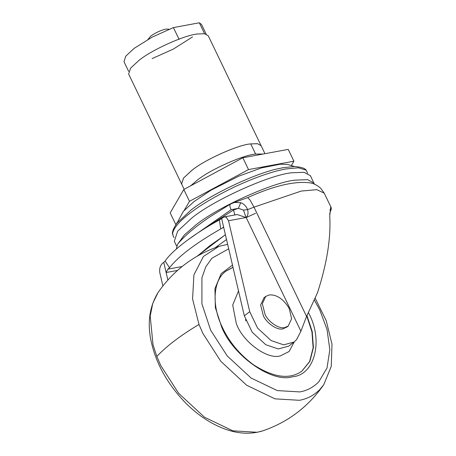 <?xml version="1.0" encoding="UTF-8"?>
<svg xmlns="http://www.w3.org/2000/svg" width="456" height="456" viewBox="0 0 456 456"><rect width="100%" height="100%" fill="white"/><g stroke="black" fill="none" stroke-linecap="round" stroke-linejoin="round"><path stroke-width="0.68" d="M238.516 290.939L232.708 305.047L236.265 323.355C242.256 341.35 267.353 360.132 280.463 355.84L289.093 351.513L294.28 341.909M245.413 319.724L245.892 320.825M301.878 371.127L309.613 361.505L313.141 347.768L311.944 331.831L306.768 316.014M233.027 267.398L226.028 271.103M169.108 29.241L166.263 29.041C161.162 30.107 156.049 32.416 150.907 35.973L147.978 39.41M264.953 153.689L261.117 145.709L257.566 143.72L250.737 143.891C238.374 144.723 204.898 159.634 191.976 170.27L183.557 178.068L181.602 183.979L184.167 189.32M261.322 146.142L208.244 35.75L204.527 33.733L197.374 33.995C184.794 35.032 151.78 49.841 139.029 60.334L130.604 68.138L128.649 74.054L181.807 184.406M261.157 145.692L257.44 143.674L250.287 143.936C237.707 144.979 204.693 159.782 191.942 170.276L183.517 178.079L181.556 184.002M293.903 161.202L288.22 149.391L242.831 157.776L248.514 169.581L293.903 161.202L291.521 165.283M184.161 210.444L189.485 201.324L183.802 189.514L242.831 157.776M189.485 201.324L248.514 169.581M175.851 224.683L170.168 212.872L183.802 189.514M175.868 224.66L177.162 222.437M204.59 33.744L199.323 22.8L201.512 24.442L206.169 34.12M192.569 36.907L173.314 49.094L152.11 58.602M179.1 39.393L173.417 27.582L199.323 22.8M128.666 71.421L124.009 61.742L125.77 56.168L134.121 48.382L152.207 37.096L173.417 27.582M200.435 253.382L200.509 254.357M226.524 239.525L215.255 247.671M314.338 184.138L310.462 175.771L304.101 172.322L291.868 172.773C270.345 174.551 213.875 199.876 192.067 217.825L177.652 231.175L174.306 241.298L176.489 245.835M313.996 183.112L307.635 179.67L295.402 180.114C273.879 181.893 217.409 207.218 195.601 225.167L184.321 234.954L178.051 243.669M307.64 173.274L306.13 170.134L298.401 167.797L285.832 168.954L281.671 169.809C268.709 172.67 252.96 178.393 234.43 186.971C215.945 195.915 201.301 204.533 190.5 212.821C179.806 220.835 173.844 227.669 172.619 233.318L173.314 236.453L174.112 237.536M306.13 170.134C304.916 168.224 301.028 167.021 294.462 166.525L283.296 167.671L279.266 168.503C256.027 172.87 209.515 195.037 190.893 210.193L177.065 223.024C173.388 228.37 171.901 232.161 172.602 234.39M223.571 227.322L220.767 228.923L219.387 219.923L221.616 218.481L244.319 315.803L249.728 311.704L257.64 328.16L271.155 340.598L283.643 344.844L294.103 342.04L296.599 339.572L300.903 331.233L246.24 217.654M222.893 227.447L223.269 227.23L223.753 227.658M167.871 280.007L166.115 272.471L167.893 269.154L182.126 266.526M167.893 269.154L169.546 267.763L165.123 261.071L163.755 262.36L166.115 272.471M165.123 261.071C171.929 250.6 194.056 233.82 219.387 219.923M169.546 267.763C178.41 256.329 195.487 243.384 220.767 228.923M176.369 249.022L177.481 244.359C184.435 235.912 195.282 226.717 210.022 216.777L230.257 204.157L234.373 202.453L240.728 202.681C243.852 203.769 246.137 206.083 247.591 209.617C248.48 213.151 247.99 215.785 246.115 217.506M246.046 217.518L228.513 220.755L226.204 217.198L224.318 216.902L237.137 214.531L246.086 217.546L243.47 210.096L238.402 208.306L231.124 209.726C229.516 206.072 229.414 204.191 230.81 204.083M234.851 214.953L233.552 209.982L238.402 208.306L240.728 202.681M243.47 210.096L247.591 209.617L253.981 207.155L306.563 316.418L300.903 331.233M324.25 193.179L316.863 189.662L301.245 191.064L253.981 207.155L250.059 200.013L247.671 197.619C273.948 185.734 294.81 180.827 310.251 182.89C313.996 183.534 317.524 185.375 320.847 188.408L324.233 193.179L331.107 207.412L330.703 207.246L329.734 215.962C331.022 237.969 326.941 263.574 317.49 292.775L306.563 316.418M163.755 262.36L162.638 263.203C160.147 265.574 159.207 268.784 159.834 272.836L162.889 285.929M224.318 216.902L221.616 218.481M294.103 342.04L288.699 346.144L278.234 348.948L265.745 344.702L252.231 332.259L244.319 315.803M329.637 213.864L331.318 208.871L331.107 207.412M228.513 220.755L249.728 311.704M287.303 326.65L283.09 328.833C277.596 330.549 267.068 323.743 263.368 315.82L260.615 305.024L264.018 297.728L265.734 296.423L269.131 294.958C276.159 294.371 282.566 298.406 288.346 307.048L289.355 308.957L291.612 318.761L288.209 326.063L284.812 327.533C279.317 329.243 268.789 322.438 265.09 314.52L262.331 303.724L265.734 296.423M233.005 267.29L226.17 270.995C213.043 279.887 211.487 305.098 222.072 326.752C229.015 341.795 239.503 354.477 253.53 364.806C273.765 377.739 289.925 379.814 302.02 371.019L309.852 361.391L313.426 347.58L312.212 331.529L306.973 315.62M232.492 265.107L221.177 273.64L214.947 288.625L215.346 307.561L221.53 326.661C232.509 355.338 271.975 383.405 292.478 376.741C314.458 375.305 323.6 341.191 308.946 313.62L308.49 312.634M228.684 248.788L211.869 258.261L205.764 266.88L201.928 277.778L201.905 303.821L210.661 330.218L227.208 355.931L251.074 378.018L277.265 390.587L299.78 391.915C307.013 390.689 313.363 387.315 318.824 381.792L327.026 367.952L329.83 349.723L327.049 329.551L319.816 310.063L314.406 300.048M227.652 244.365L218.926 246.365L203.473 256.42L193.925 274.797L192.575 298.971L198.998 324.461L202.92 333.507L220.829 361.34L246.662 385.252L275.019 398.852L299.392 400.294C307.224 398.966 314.093 395.312 320.009 389.333L323.783 384.642L331.261 366.35L331.991 344.24L326.239 320.705L315.193 298.241M158.05 292.53L152.8 303.234L150.184 316.054L153.039 344.839L156.824 356.438L160.746 365.484L178.661 393.317L204.493 417.229L232.851 430.829L257.224 432.271L262.907 430.806C249.962 434.83 236.179 433.798 221.559 427.717C208.723 422.427 196.559 413.997 185.073 402.431C168.6 385.058 157.725 366.436 152.446 346.571C146.786 326.074 148.656 308.062 158.05 292.53C173.468 270.425 193.76 255.035 218.926 246.365M198.998 324.461C180.872 335.24 166.816 345.899 156.824 356.438M263.118 154.025L255.634 154.071C243.498 154.915 210.877 169.273 197.562 179.932L190.562 185.883M250.737 143.891L255.634 154.071M255.577 213.265L246.149 217.592M234.236 215.067L234.891 214.685M196.935 256.357L225.401 234.703M177.521 270.414L166.126 272.517M231.124 209.726L187.028 240.46M202.099 230.172L233.552 209.982M329.83 209.999L331.318 208.871M262.907 430.806C288.067 422.131 308.359 406.746 323.783 384.642M294.519 166.525L287.308 164.371L280.263 164.223L261.476 167.899L238.83 176.136L211.06 190.169L194.079 201.529L183.358 211.345L177.025 223.075M197.579 255.987L209.504 245.961L225.418 234.789M234.373 202.453L247.671 197.613M286.493 327.362L288.209 326.063"/></g></svg>
